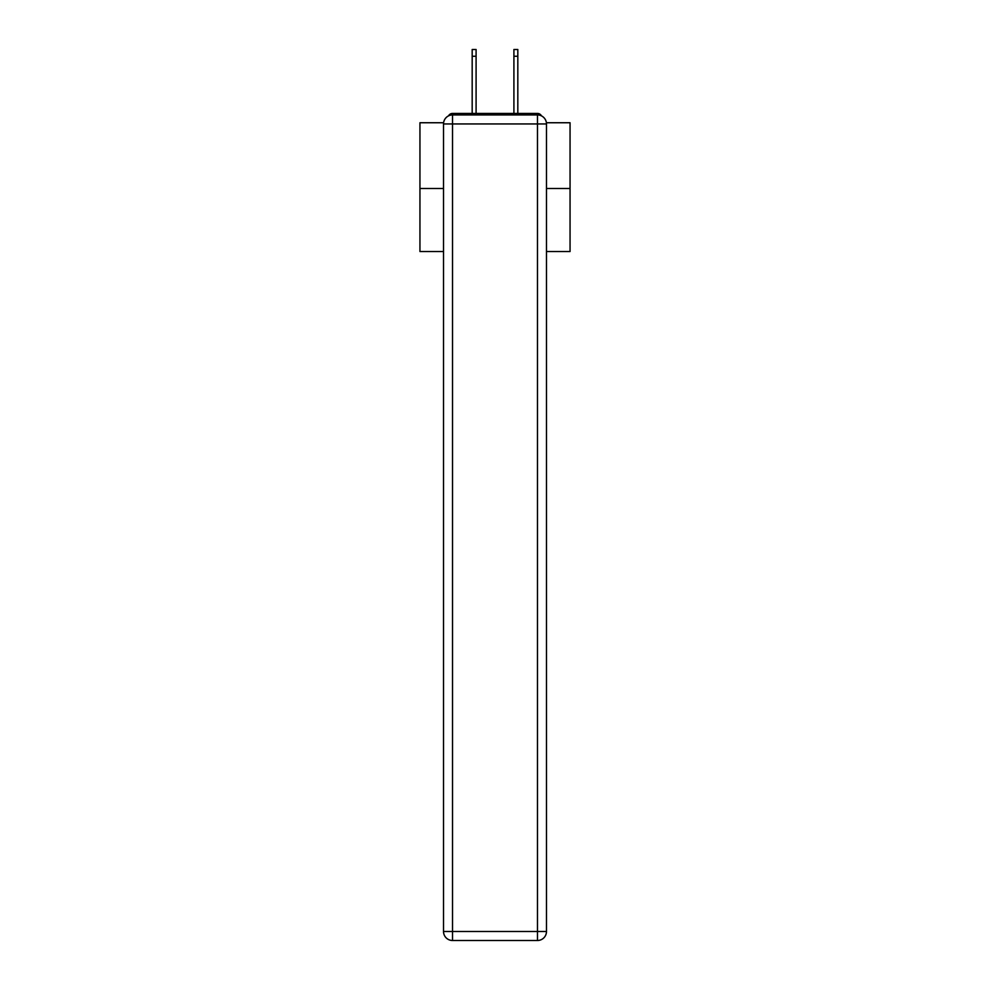 <?xml version="1.0" encoding="UTF-8"?>
<svg xmlns="http://www.w3.org/2000/svg" width="990" height="990" viewBox="0 0 990 990"><rect width="100%" height="100%" fill="white"/><g stroke="black" fill="none" stroke-linecap="round" stroke-linejoin="round"><path stroke-width="1.49" d="M546.406 122.748L570.054 122.748L570.054 251.534L546.48 251.534M443.52 188.496L419.946 188.496L419.946 251.534L443.52 251.534M419.946 188.496L419.946 122.748L443.594 122.748M570.054 188.496L546.48 188.496M541.481 115.88A4.505 4.505 0 0 0 537.483 113.442L452.517 113.442A4.505 4.505 0 0 0 448.519 115.88M537.483 113.442L518.413 113.442M471.587 113.442L452.517 113.442M452.517 114.939L537.483 114.939A9.009 9.009 0 0 1 546.48 123.948L546.48 931.491A9.009 9.009 0 0 1 537.483 940.5L452.517 940.5L452.517 931.491L537.483 931.491L537.483 123.948L452.517 123.948L452.517 931.491L443.52 931.491L443.52 123.948L452.517 123.948L452.517 114.939A9.009 9.009 0 0 0 443.52 123.948A9.009 9.009 0 0 1 452.517 114.939M443.52 931.491A9.009 9.009 0 0 0 452.517 940.5A9.009 9.009 0 0 1 443.52 931.491M476.091 56.257L472.18 56.257L472.18 49.5L476.091 49.5L476.091 113.442M472.18 56.257L472.18 113.442M517.82 49.5L517.82 56.257L513.909 56.257L513.909 49.5L517.82 49.5M513.909 113.442L513.909 56.257M517.82 113.442L517.82 56.257M537.483 940.5A9.009 9.009 0 0 0 546.48 931.491L537.483 931.491L537.483 940.5M546.48 123.948A9.009 9.009 0 0 0 537.483 114.939L537.483 123.948L546.48 123.948"/></g></svg>
